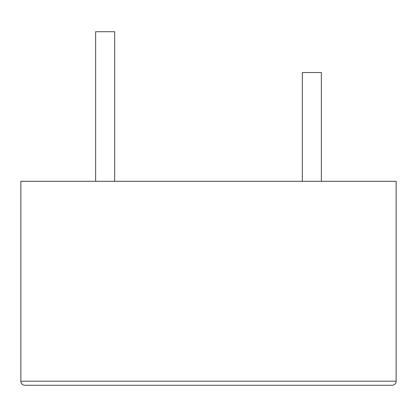 <?xml version="1.0" encoding="UTF-8"?>
<svg xmlns="http://www.w3.org/2000/svg" width="417" height="417" viewBox="0 0 417 417"><rect width="100%" height="100%" fill="white"/><g stroke="black" fill="none" stroke-linecap="round" stroke-linejoin="round"><path stroke-width="0.63" d="M302.325 181.306L302.325 72.522L321.361 72.522L321.361 181.306M20.85 381.19L20.85 181.306L396.15 181.306L396.15 381.19A4.081 4.081 0 0 1 392.069 385.272L24.931 385.272A4.081 4.081 0 0 1 20.85 381.19L396.15 381.19M95.639 181.306L95.639 31.728L114.675 31.728L114.675 181.306M24.931 385.272L42.607 385.272M124.193 385.272L181.306 385.272M235.694 385.272L392.069 385.272"/></g></svg>
